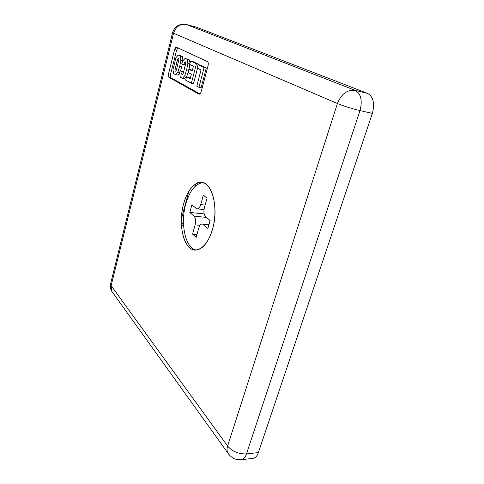 <?xml version="1.0" encoding="UTF-8"?>
<svg xmlns="http://www.w3.org/2000/svg" width="484" height="484" viewBox="0 0 484 484"><rect width="100%" height="100%" fill="white"/><g stroke="black" fill="none" stroke-linecap="round" stroke-linejoin="round"><path stroke-width="0.73" d="M183.642 226.324L181.367 224.183L183.642 226.324M181.337 223.239L183.496 223.439L181.337 223.239M183.974 24.218C178.1 24.267 174.307 27.098 172.588 32.712L110.582 283.945L111.138 285.681L173.55 33.257L111.138 285.681L110.582 283.945C110.056 286.401 110.388 288.754 111.574 291.005L113.008 293.008L111.574 291.005L111.138 285.681L227.619 446.066L111.138 285.681L111.574 291.005L227.619 452.667C231.122 457.918 235.702 460.266 241.359 459.703L253.205 458.318C255.449 457.9 257.173 455.988 258.377 452.594L246.477 453.925C245.285 457.362 243.579 459.286 241.359 459.703L241.05 459.739L241.359 459.703C243.579 459.286 245.285 457.362 246.477 453.925C238.697 454.161 232.405 451.542 227.619 446.066C226.839 448.577 226.839 450.773 227.619 452.667L229.15 454.839L227.619 452.667C226.839 450.773 226.839 448.577 227.619 446.066L337.421 103.509C344.16 106.238 351.68 108.604 359.987 110.6C362.589 100.478 360.997 93.733 355.214 90.363C347.3 89.492 341.371 93.872 337.421 103.509L173.55 33.257C175.886 26.505 180.193 23.601 186.461 24.527L196.377 27.164L186.461 24.527L355.214 90.363L186.461 24.527C180.193 23.601 175.886 26.505 173.55 33.257L337.421 103.509C341.371 93.872 347.3 89.492 355.214 90.363L367.495 93.37L196.377 27.164L367.495 93.37C373.339 96.727 374.961 103.401 372.353 113.389L258.377 452.594C257.113 456.152 255.292 458.07 252.914 458.354M180.278 56.035L178.227 55.043L175.97 57.663L173.006 69.508L173.581 73.532L175.595 74.621L177.852 72.086L179.709 66.278L180.889 60.089L180.278 56.035L182.347 56.525L180.284 55.533L182.347 56.525L180.278 56.035L180.889 60.089L182.946 60.567L180.889 60.089L179.709 66.278L177.852 72.086L175.601 74.621L173.581 73.532L173.006 69.508L175.97 57.663L178.227 55.043L180.278 56.035M176.823 68.377L176.152 70.489C175.426 71.614 175.033 71.408 174.984 69.871L177.67 59.181C178.402 58.038 178.796 58.231 178.85 59.768L176.823 68.377M200.721 204.629C199.965 207.146 198.906 208.562 197.545 208.87L196.129 208.422L191.918 204.774L189.825 212.434L204.127 213.916L189.825 212.434L194.005 216.154C195.615 218.054 195.99 220.958 195.125 224.866L199.995 225.32L195.125 224.866L192.578 234.087L196.946 234.462L192.578 234.087L196.117 237.426L198.706 228.127C199.444 225.683 200.491 224.304 201.852 223.989L208.846 225.012L203.377 224.497C201.483 223.293 199.928 224.503 198.706 228.127L196.117 237.426L192.578 234.087L195.125 224.866C195.99 220.958 195.615 218.054 194.005 216.154L206.529 217.413L194.005 216.154L189.825 212.434L191.918 204.774L196.129 208.422C197.962 209.542 199.493 208.283 200.721 204.629L203.341 195.173L207.043 198.192L203.341 195.173L200.721 204.629L205.113 205.119L200.721 204.629M209.947 221.115L209.778 220.226L209.947 221.115M205.591 216.602C203.897 214.66 203.498 211.702 204.387 207.727C203.498 211.702 203.897 214.66 205.591 216.602L210.117 220.516L207.866 228.49L210.117 220.516L205.591 216.602M372.353 113.389C374.961 103.401 373.339 96.727 367.495 93.37L355.214 90.363C360.997 93.733 362.589 100.478 359.987 110.6L372.353 113.389L359.987 110.6C351.68 108.604 344.16 106.238 337.421 103.509L227.619 446.066C232.405 451.542 238.697 454.161 246.477 453.925L359.987 110.6L246.477 453.925L258.377 452.594L372.353 113.389M186.461 24.527L185.85 24.388M196.377 27.164L195.905 27.037M177.87 47.868L176.593 50.209L174.549 49.713L168.565 73.737L174.549 49.713C175.081 47.91 175.746 47.087 176.545 47.25L207.479 61.607C208.314 62.218 208.513 63.549 208.078 65.588L201.187 91.676C200.582 93.581 199.825 94.392 198.918 94.102L169.019 77.373C168.335 76.787 168.184 75.577 168.565 73.737L170.598 74.185L176.593 50.209L177.688 48.013M183.599 203.885C187.871 187.713 198.258 178.136 206.281 184.41C214.37 190.418 217.546 212.004 212.5 229.38C207.576 246.858 196.31 254.614 188.954 247.058C181.518 239.749 179.225 219.978 183.599 203.885C177.356 225.344 184.507 252.376 196.825 249.956C203.437 248.54 208.664 241.679 212.5 229.38C219.391 206.831 211.248 179.534 199.517 182.474C192.529 184.204 187.223 191.343 183.599 203.885M183.648 71.941L182.952 74.094C182.202 75.232 181.796 75.02 181.742 73.447L182.032 71.771L180.042 70.725L179.685 73.06L180.296 77.162L182.383 78.299L184.725 75.734L186.636 69.823L187.846 63.525L187.211 59.387L185.076 58.358L182.746 61.002L181.712 63.912L183.763 64.941L184.507 62.575C185.263 61.407 185.674 61.613 185.735 63.18L183.648 71.941M185.662 80.138L191.38 83.236L196.425 63.773L190.587 60.954L189.704 64.396L193.437 66.235L192.208 70.979L188.851 69.272L188.022 72.485L191.374 74.221L190.218 78.692L186.534 76.738L185.662 80.138L186.534 76.738L190.218 78.692L191.374 74.221L188.022 72.485L188.851 69.272L190.95 69.75L188.851 69.272L192.208 70.979L193.437 66.235L189.704 64.396L190.587 60.954L192.692 61.45L190.587 60.954L196.425 63.773L198.549 64.269L192.692 61.45L198.549 64.269L196.425 63.773L191.38 83.236L193.497 83.69L197.514 68.25L193.497 83.69L191.38 83.236L185.662 80.138M183.89 64.445L185.366 65.183L183.89 64.445M185.336 65.304L181.712 63.912L182.746 61.002L185.076 58.358L189.304 59.883L187.163 58.848L189.304 59.883L187.211 59.387L187.846 63.525L189.813 63.979L187.846 63.525L186.636 69.823L184.725 75.734L186.818 76.194L188.107 72.527L186.818 76.194L184.725 75.734L182.383 78.299L184.471 78.753L186.515 76.811L184.471 78.753L182.383 78.299L180.296 77.162L179.685 73.06L180.042 70.725L182.111 71.19L180.042 70.725L183.599 72.122M189.994 63.259L189.304 59.883L189.994 63.259M188.591 70.271L186.636 69.823L188.591 70.271M186.552 76.744L186.818 76.194L186.552 76.744M182.843 78.148L184.471 78.753L183.339 78.499M181.76 73.52L181.954 72.152L181.76 73.52M183.636 71.989L182.111 71.19L183.636 71.989M207.479 61.607L176.545 47.25M201.187 91.676L208.078 65.588M171.052 77.815C170.368 77.228 170.217 76.018 170.598 74.185C170.217 76.018 170.368 77.228 171.052 77.815L199.946 93.926L171.052 77.815L169.019 77.373L199.36 94.192M176.981 61.359L175.42 67.585M188.905 191.144L181.349 219.119L188.905 191.144M194.998 186.437L195.681 183.914L194.998 186.437M200.624 182.383L201.217 182.849L200.624 182.383M202.905 182.668C195.403 183.581 189.692 190.732 185.759 204.127C180.169 223.56 185.33 248.225 196.111 250.034C185.33 248.225 180.169 223.56 185.759 204.127C189.389 191.603 194.707 184.483 201.719 182.764M207.043 198.192L204.387 207.727L207.043 198.192M207.866 228.49L203.377 224.497L207.866 228.49M168.444 76.351L169.067 73.846L168.444 76.351M175.057 49.834L175.631 47.529L175.057 49.834M190.363 78.118L186.534 76.738L190.363 78.118M192.342 70.458L190.95 69.75L192.342 70.458M198.452 64.656L198.549 64.269L198.452 64.656M206.287 68.002L200.194 65.062L198.059 64.566L204.133 67.5L206.287 68.002L204.133 67.5L198.924 87.32L201.072 87.779L206.287 68.002L201.072 87.779L198.924 87.32L196.782 86.164L201.017 69.98L197.145 68.069L198.059 64.566L200.194 65.062L206.287 68.002M175.396 67.675L175.002 70.64L175.396 67.675M176.557 74.832L177.658 75.074L179.691 73.036L177.652 75.074L175.601 74.621M179.764 72.509L177.852 72.086L179.764 72.509M181.778 66.75L179.709 66.278L181.778 66.75L180.55 70.839L181.778 66.75M182.958 60.536L182.347 56.525L182.958 60.536M176.593 50.209L170.598 74.185M189.879 64.481L188.978 69.303L189.879 64.481M196.782 86.164L198.924 87.32L204.133 67.5L198.059 64.566L197.145 68.069L201.017 69.98L196.782 86.164M197.545 208.87L204.018 209.566M202.669 224.068L208.949 224.661M184.489 78.747L182.401 78.293M199.517 182.474L197.309 182.184M196.825 249.956L194.592 249.798"/></g></svg>

